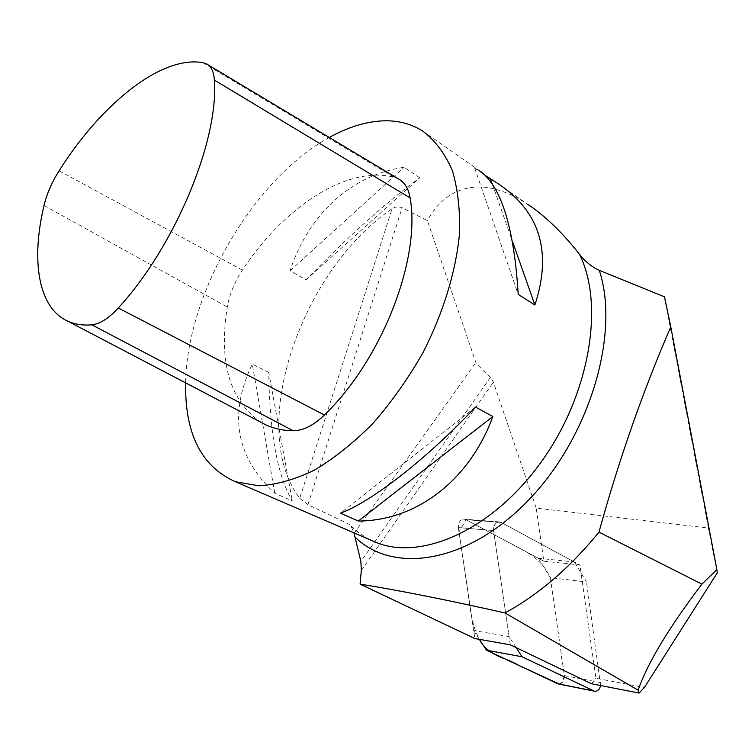 <?xml version="1.0" encoding="UTF-8"?>
<svg xmlns="http://www.w3.org/2000/svg" width="755" height="755" viewBox="0 0 755 755"><rect width="100%" height="100%" fill="white"/><g stroke="black" fill="none" stroke-linecap="round" stroke-linejoin="round"><path stroke-width="0.57" stroke-dasharray="3.77 2.83" d="M664.457 296.828L708.407 528.028L536.21 508.124L543.827 561.173L579.906 564.995L595.912 678.254L644.392 687.503M708.407 528.028L717.25 572.903M591.42 683.737L595.912 678.254M536.21 508.124L493.383 382.143L490.467 377.311L475.877 362.513L427.396 220.649L402.113 207.748C398.574 206.389 395.214 206.728 392.053 208.776L299.735 498.3C246.63 428.547 300.858 270.46 392.053 208.776M498.828 184.144L527.717 204.294C510.673 193.11 494.77 187.334 480.038 186.957C457.134 187.004 439.58 198.235 427.396 220.649M299.735 498.3L307.946 504.633L348.631 524.055L350.867 525.669L354.076 533.304L475.877 362.513M329.293 137.476C253.425 178.935 186.91 293.544 185.626 382.861M419.78 177.755L404.114 167.299C350.594 174.952 307.898 215.609 290.052 270.781L306.03 279.803C348.612 236.06 386.522 202.047 419.78 177.755L306.03 279.803M422.8 131.125L478.915 170.262L474.716 168.091L485.559 175.651M268.752 372.413L252.274 364.155C228.35 414.136 235.862 457.171 274.801 493.26L292.298 500.858C277.472 476.065 269.62 433.247 268.752 372.413L292.298 500.858M510.286 644.817L493.553 530.576L458.351 527.575L474.848 638.551M543.827 561.173L465.863 519.666L501.141 522.403L579.906 564.995M516.193 647.648L509.078 636.569L493.553 530.576C493.459 524.999 495.544 522.12 499.819 521.941C495.544 522.12 493.459 524.999 493.553 530.576L458.351 527.575C458.257 522.167 460.323 519.383 464.542 519.213L465.863 519.666L464.542 519.213C460.323 519.383 458.257 522.167 458.351 527.575L473.659 630.538L479.406 639.353C468.723 619.93 469.232 592.599 464.476 568.798L458.983 531.86L466.061 519.77L505.605 540.825C522.819 549.989 540.778 556.68 550.348 577.698L538.372 558.266L465.863 519.666L501.141 522.403L574.404 562.013L586.493 581.973L550.348 577.698L561.512 655.576C561.777 664.985 568.317 678.575 559.285 684.039M398.423 178.897L393.95 177.189C346.781 165.222 283.748 207.266 242.402 270.101C234.588 282.011 229.548 294.318 227.274 307.021C218.488 362.079 229.69 400.49 260.9 422.262M290.052 270.781L404.114 167.299M474.716 168.091L518.213 294.412M492.241 183.956L512.503 241.449M475.518 407.077L340.486 513.202M274.801 493.26L252.274 364.155M600.621 685.54L586.493 581.973M600.687 682.605L564.381 675.583L550.348 577.698M564.381 675.583C564.447 680.821 562.541 683.624 558.643 684.011M538.372 558.266L574.404 562.013M509.078 636.569L473.659 630.538M307.946 504.633L402.113 207.748M369.856 539.731L358.578 532.822L348.631 524.055M361.324 570.45L493.383 382.143M490.467 377.311L360.871 561.484M44.017 205.502L227.274 307.021M59.088 170.8L242.402 270.101M202.906 62.674L393.95 177.189M350.99 525.791L359.918 533.606L369.95 539.768M206.398 63.835L207.634 64.581M499.819 521.941L464.542 519.213L499.819 521.941"/><path stroke-width="1.13" d="M701.933 584.134L716.873 569.534L717.25 572.903L644.392 687.503L639.108 693.062L638.098 690.155L505.01 612.947C538.806 594.506 570.119 567.562 598.97 532.124L701.933 584.134C668.949 627.481 647.667 662.815 638.098 690.155M639.108 693.062L591.42 683.737L510.286 644.817L474.848 638.551L360.097 584.125C399.216 590.401 447.526 600.008 505.01 612.947M716.873 569.534L670.78 326.858L664.457 296.828L599.262 270.309C591.892 266.996 585.276 261.617 579.415 254.171C562.352 232.512 545.119 215.883 527.717 204.294M598.97 532.124C618.911 459.786 642.845 391.364 670.78 326.858M360.097 584.125L361.324 570.45L360.871 561.484L354.076 533.304M185.626 382.861C184.748 433.653 201.359 466.609 235.475 481.747L258.889 485.805C276.245 484.804 294.724 479.604 314.316 470.186C334.191 458.361 353.727 442.76 372.942 423.395C391.496 402.16 408.144 378.632 422.894 352.802C443.176 313.146 455.822 271.8 459.446 234.22C460.257 210.107 457.832 188.741 452.179 170.111C444.846 153.435 435.05 140.439 422.8 131.125C411.277 123.848 398.281 120.413 383.795 120.819C366.26 121.451 348.093 127.01 329.293 137.476M358.314 521.035L340.486 513.202C371.498 501.726 426.179 459.502 475.518 407.077L492.855 416.524C468.949 481.662 415.193 520.912 358.314 521.035L492.855 416.524M485.559 175.651L498.828 184.144C540.155 212.183 552.169 252.463 534.88 304.982L518.213 294.412C514.004 226.585 500.905 185.202 478.915 170.262M91.865 324.829C99.99 323.952 108.805 318.336 118.299 307.983C175.056 246.366 218.95 140.364 214.363 80.068C213.863 71.819 211.202 66.412 206.398 63.835L202.906 62.674C161.428 55.209 101.472 103.68 59.088 170.8C51.878 182.238 46.848 193.799 44.017 205.502C30.832 260.862 38.222 307.964 67.874 321.224C74.839 324.376 82.833 325.575 91.865 324.829L293.185 430.746C303.255 430.652 313.665 425.405 324.414 415.005C382.162 359.361 421.026 258.71 410.116 197.904C408.597 188.674 404.699 182.342 398.423 178.897L207.634 64.581M260.9 422.262L265.836 424.848C274.008 428.651 283.125 430.614 293.185 430.746M490.542 179.124L492.241 183.956M512.503 241.449L534.88 304.982M516.193 647.648L522.035 656.765L594.468 691.202C597.507 691.552 599.555 689.664 600.621 685.54M559.285 684.039L518.506 665.278C505.501 657.265 488.136 656.35 479.406 639.353L486.475 650.187L557.605 683.7L593.855 690.976M558.643 684.011L557.605 683.7M486.475 650.187L522.035 656.765M599.262 270.309C620.148 333.219 590.051 436.135 529.17 499.48C468.477 563.221 393.723 574.612 355.341 537.409M579.415 254.171C604.661 304.227 589.985 393.959 541.665 461.38C493.506 529.01 422.942 560.644 377.245 542.92L369.856 539.731M118.299 307.983L324.414 415.005M214.363 80.068L410.116 197.904M369.95 539.768L235.475 481.747M67.874 321.224L265.836 424.848M594.468 691.202L558.209 683.917"/></g></svg>
